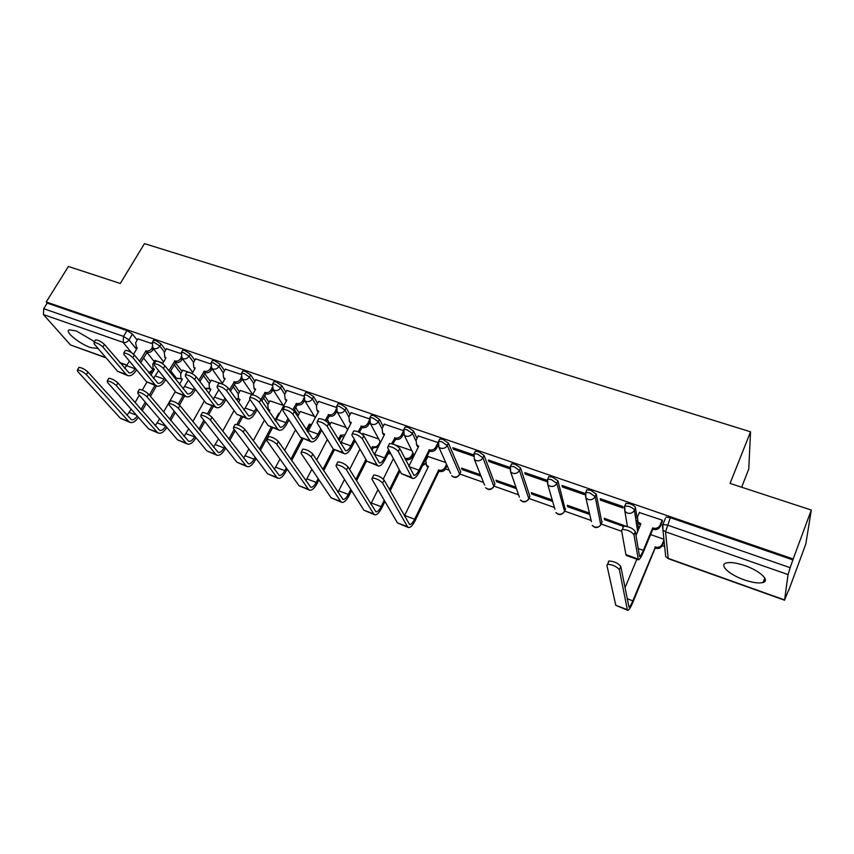 <?xml version="1.0" encoding="UTF-8"?>
<svg xmlns="http://www.w3.org/2000/svg" width="854" height="854" viewBox="0 0 854 854"><rect width="100%" height="100%" fill="white"/><g stroke="black" fill="none" stroke-linecap="round" stroke-linejoin="round"><path stroke-width="1.28" d="M165.708 350.076L161.032 343.959L155.609 340.436L153.272 340.703M194.819 360.249L190.25 354.036L184.816 350.492L182.703 350.204L182.372 350.791M224.549 370.657L220.097 364.327L214.664 360.772L212.443 360.473L212.091 361.082M254.908 381.29L250.596 374.853L245.151 371.276L242.814 370.956L242.451 371.607M285.93 392.178L281.745 385.602L276.301 382.005L273.856 381.674L273.483 382.368M317.624 403.312L313.599 396.587L308.155 392.968L305.572 392.626L305.188 393.352M350.023 414.713L346.158 407.817L340.714 404.177L338.003 403.825L337.597 404.593M383.147 426.402L379.464 419.303L374.009 415.652L371.159 415.279L370.743 416.09M417.008 438.39L413.528 431.056L408.073 427.384L405.074 426.989L404.647 427.843M459.698 474.237L460.754 471.888L448.371 443.077L442.927 439.383L439.757 438.977L439.319 439.874M494.53 484.773L494.914 483.951L484.047 455.385L478.603 451.67L475.262 451.243L474.813 452.182M529.501 497.049L529.854 496.281L520.556 467.981L515.122 464.245L511.589 463.797L511.13 464.789M565.273 509.592L557.95 480.877L552.517 477.119L548.791 476.649L548.321 477.706M601.878 522.434L596.241 494.092L590.829 490.313L586.89 489.822L586.399 490.943M637.073 518.325L635.483 507.628C634.992 506.283 633.188 505.024 630.081 503.828L625.907 503.316L625.395 504.533M744.122 579.823C752.555 582.706 758.875 583.592 763.102 582.481C770.34 580.56 759.772 570.664 744.816 565.604C736.415 562.786 730.17 561.932 726.103 563.032C718.865 565.06 729.476 574.806 744.122 579.823M94.516 341.632L76.252 330.914L69.409 329.857C63.815 331.096 79.134 343.756 90.695 347.61L98.114 348.528M170.266 371.575L171.622 372.056M412.13 457.146L413.165 457.52M445.489 468.953L449.215 470.276M459.794 474.013L483.513 482.403M493.922 486.086L518.581 494.808M528.872 498.448L554.438 507.5M564.611 511.098L591.128 520.481M601.184 524.036L621.701 531.295M662.234 545.642L664.658 546.496M763.487 581.467L764.447 581.809M788.541 590.327L784.602 599.935L788.05 574.582L665.533 531.796L668.191 558.367L784.602 599.935M741.635 487.207L748.766 469.049L750.538 431.804L730.063 483.417L811.3 510.051L793.174 558.975L46.223 301.974L68.416 266.469L120.297 283.475L144.454 243.636L750.538 431.804M811.3 510.051L805.813 543.987L788.712 590.392M106.152 357.911L70.476 344.952L43.447 314.56L43.714 308.7L47.216 303.106L127 330.583L132.423 334.085L137.195 340.116M146.824 352.254L154.243 361.616M47.216 303.106L46.223 301.974M665.351 518.485L662.885 524.484L667.294 525.05L790.163 567.686L788.05 574.582M790.163 567.686L793.174 558.975M662.256 521.591L662.277 520.161L639.336 512.56M626.014 526.224L604.269 518.293L604.568 519.702L605.059 518.57M600.511 500.198L622.886 507.949L622.63 506.443L600.202 498.683L600.511 500.198L601.045 498.971M567.739 506.742L588.876 514.183L588.545 512.763L567.355 505.301L567.739 506.742L568.23 505.611M562.455 487.015L584.296 494.583L583.944 493.057L562.039 485.478L562.455 487.015L562.989 485.809M525.285 474.141L546.624 481.528L546.176 479.991L524.783 472.593L525.285 474.141L525.829 472.945M551.983 499.9L531.273 492.619L531.743 494.071L532.245 492.961M509.635 468.238L509.283 467.223L488.403 459.996L488.99 461.566L489.534 460.391M515.944 487.228L496.003 480.215L496.558 481.677L497.06 480.588M473.255 454.766L452.844 447.699L453.517 449.279L454.072 448.126M480.46 474.749L461.534 468.088L462.163 469.572L462.665 468.494M388.986 444.571L389.499 443.536C393.459 443.728 396.886 445.393 399.768 448.521L413.976 475.347C415.482 475.464 417.147 473.746 418.962 470.191L429.274 449.855C432.092 450.538 434.28 449.631 435.807 447.133L438.059 442.585L418.225 435.924M445.767 462.548L427.918 456.463M403.344 430.576L384.279 424.16M411.831 450.613L394.943 444.849M369.419 418.834L351.079 412.674M378.642 438.945L362.683 433.501M336.252 407.358L318.617 401.433M346.18 427.523L331.106 422.388M303.8 396.128L286.859 390.438M314.4 416.357L300.192 411.511M272.074 385.154L255.794 379.678M283.304 405.415L269.928 400.868M241.02 374.415L225.381 369.152M252.645 394.633L240.294 390.438M210.628 363.9L195.619 358.851M222.104 383.894L211.258 380.222M180.888 353.609L166.466 348.763M192.214 373.379L182.82 370.209M175.369 362.715L182.083 371.49M204.512 373.444L210.49 381.589M234.252 384.449L239.483 391.901M264.612 395.765L269.074 402.437M295.612 407.411L299.295 413.208M327.263 419.399L330.146 424.224M359.577 431.782L360.164 432.829M426.274 457.861L426.754 458.865M637.468 521.004L638.675 529.117M151.766 343.532L137.932 338.878M462.163 469.572L481.048 476.222M496.558 481.677L516.457 488.68M531.743 494.071L552.41 501.341M604.568 519.702L623.356 526.32M663.9 539.258L650.588 534.583M162.954 363.089L154.948 360.409M765.077 581.126L763.786 580.667M793.035 559.946L670.305 517.684L665.896 517.14M488.99 461.566L509.571 468.697M453.517 449.279L473.255 456.111M622.908 527.164L623.655 526.213C628.832 526.406 632.729 528.178 635.344 531.54L639.539 556.466C640.425 556.328 641.706 554.299 643.372 550.382L652.669 527.911L652.819 529.192L643.553 551.609C641.311 556.893 639.582 559.637 638.386 559.818L633.988 534.796C631.362 531.444 627.455 529.661 622.288 529.459L621.541 530.398L625.918 554.63L626.516 555.538L638.205 559.754M652.669 527.911L653.054 528.05C656.288 528.85 658.647 527.879 660.131 525.135L660.27 526.427C658.786 529.16 656.427 530.12 653.203 529.32L652.819 529.192M662.394 521.271L660.27 526.427M640.457 524.858L638.216 523.192L637.212 520.332M639.465 512.261L637.383 517.225L638.034 521.911L640.895 523.801L635.974 535.586M662.192 520.129L660.131 525.135M619.385 569.714C616.673 566.48 612.745 564.665 607.589 564.28L606.874 565.134L615.777 605.305L627.338 609.66L619.385 569.714L620.773 566.394L628.971 607.098C629.846 606.959 631.138 604.867 632.835 600.832L655.37 547.019C658.498 547.82 660.772 546.88 662.202 544.222L663.974 539.899M608.272 561.836L608.987 560.971C614.143 561.334 618.072 563.149 620.773 566.394M654.997 546.891L655.146 548.076L633.038 601.921C630.743 607.354 629.003 610.172 627.818 610.364L627.338 609.66M664.102 541.105L662.33 545.418C660.9 548.076 658.637 549.005 655.52 548.215L655.146 548.076M624.968 587.894L636.838 559.253M627.658 610.3L615.777 605.305M428.932 449.738L429.562 451.104L419.624 471.515C417.168 476.308 414.927 478.624 412.888 478.453L411.66 477.375L398.306 451.467C395.413 448.339 391.986 446.674 388.026 446.471L387.599 447.688L401.359 473.66L412.557 478.336M437.91 445.436L436.426 448.499C434.899 450.997 432.722 451.905 429.904 451.211L429.562 451.104M418.289 447.069L416.389 444.614M418.311 435.753L416.079 440.269L416.677 444.955L418.727 446.172L408.842 466.305M382.624 483.054C379.646 480.012 376.198 478.325 372.269 477.994L371.885 479.126L397.43 522.872L407.465 526.662L382.624 483.054L384.108 480.055L409.6 524.505C411.094 524.623 412.77 522.861 414.628 519.2L438.678 470.106C441.422 470.778 443.536 469.903 445.009 467.469L446.546 464.288M373.283 475.966L373.764 475.005C377.703 475.326 381.151 477.002 384.108 480.055M438.358 469.988L438.945 471.259L415.279 520.385C412.781 525.317 410.518 527.697 408.5 527.537L407.465 526.662M447.112 465.569L445.585 468.75C444.112 471.173 442.009 472.048 439.276 471.376L438.945 471.259M428.003 456.303L425.858 460.701L426.456 465.27L428.452 466.476L404.657 515.464L414.628 519.2M428.046 467.309L426.157 464.918M408.212 527.43L397.43 522.872M404.401 515.997L404.657 515.464M389.371 451.019L385.271 459.228C382.795 463.946 380.478 466.199 378.333 465.985L377.009 464.875L362.32 438.753C359.406 435.657 356.043 434.003 352.243 433.8L351.88 435.06L366.942 461.245L377.98 465.857M353.225 431.889L353.727 430.907C357.527 431.099 360.89 432.754 363.804 435.85L379.4 462.911C380.991 463.071 382.709 461.395 384.546 457.893L388.655 449.674M391.666 443.653L394.932 437.867C397.708 438.529 399.853 437.632 401.391 435.166L402.074 436.543C400.547 438.999 398.391 439.895 395.637 439.234L392.872 443.995M394.612 437.75L395.306 439.116M403.398 433.896L402.074 436.543M384.204 435.134L382.485 432.903M384.353 424L382.112 428.462L382.688 433.117L384.631 434.259L374.33 454.755M403.131 431.686L401.391 435.166M355.072 440.611L351.699 447.218C349.201 451.862 346.82 454.061 344.557 453.805L343.148 452.663L327.199 426.338C324.253 423.274 320.955 421.641 317.304 421.438L317.005 422.73L333.306 449.119L344.183 453.666M318.307 419.506L318.798 418.588C322.449 418.78 325.748 420.414 328.683 423.477L345.614 450.763C347.29 450.944 349.051 449.321 350.909 445.873L354.293 439.255M358.104 431.804L361.37 426.135C364.082 426.786 366.206 425.9 367.754 423.467L368.501 424.854C366.964 427.278 364.839 428.164 362.139 427.512L359.288 432.359M361.05 426.029L361.818 427.406M369.675 422.527L368.501 424.854M350.877 423.456L349.339 421.428M351.165 412.514L348.891 416.912L349.446 421.545L351.304 422.613L340.607 443.333M369.184 420.648L367.754 423.467M321.627 430.202L318.873 435.476C316.354 440.056 313.909 442.191 311.539 441.892L310.045 440.728L292.901 414.211C289.922 411.18 286.677 409.557 283.176 409.354L282.941 410.689L300.427 437.259L311.144 441.742M284.211 407.422L284.681 406.547C288.182 406.739 291.427 408.361 294.406 411.393L312.585 438.881C314.336 439.105 316.151 437.515 318.03 434.12L320.784 428.847M325.128 420.52L328.555 414.67C331.213 415.3 333.306 414.425 334.853 412.023L335.665 413.421C334.117 415.813 332.025 416.688 329.377 416.058L326.292 421.257M328.246 414.564L329.068 415.951M336.732 411.361L335.665 413.421M318.286 412.023L316.909 410.187M318.691 401.284L316.418 405.618L316.941 410.219L318.702 411.233L307.664 432.081M336.081 409.674L334.853 412.023M288.972 419.858L286.773 423.99C284.233 428.505 281.724 430.587 279.258 430.245L277.678 429.06L259.402 402.362C256.392 399.362 253.2 397.761 249.827 397.558L249.667 398.925L268.273 425.666L278.842 430.096M250.895 395.615L251.343 394.794C254.727 394.986 257.908 396.587 260.908 399.597L280.293 427.267C282.119 427.523 283.976 425.975 285.866 422.634L288.076 418.492M292.741 409.739L296.455 403.451C299.06 404.07 301.131 403.205 302.679 400.836L303.544 402.234C302.006 404.593 299.935 405.469 297.331 404.849L293.851 410.71M296.157 403.344L297.032 404.743M304.526 400.398L303.544 402.234M286.41 400.857L285.215 399.245M286.933 390.299L284.638 394.569L285.14 399.138L286.827 400.088L275.458 421.001M303.736 398.85L302.679 400.836M257.097 409.6L255.367 412.76C252.805 417.2 250.243 419.229 247.681 418.844L246.027 417.649L226.662 390.79C223.631 387.823 220.492 386.232 217.247 386.029L217.151 387.428L236.825 414.329L247.254 418.695M218.336 384.087L218.773 383.307C222.019 383.499 225.157 385.09 228.178 388.058L248.706 415.909C250.606 416.186 252.506 414.681 254.407 411.393L256.136 408.223M260.865 399.533L265.06 392.488C267.601 393.086 269.65 392.221 271.209 389.894L272.127 391.303C270.579 393.63 268.53 394.484 265.989 393.886L261.815 400.921M264.761 392.381L265.69 393.779M273.024 389.648L272.127 391.303M255.229 389.915L254.204 388.559M255.869 379.55L253.553 383.756L254.022 388.292L255.634 389.189L252.56 394.794M243.966 410.112L250.019 399.426M272.127 388.196L271.209 389.894M225.936 399.437L224.645 401.764C222.061 406.152 219.446 408.127 216.788 407.7L215.069 406.483L194.669 379.475C191.616 376.539 188.531 374.97 185.403 374.767L185.382 376.187L206.06 403.237L216.34 407.539M186.514 372.814L186.93 372.077C190.068 372.28 193.153 373.849 196.196 376.785L217.802 404.796C219.766 405.106 221.709 403.643 223.631 400.387L224.933 398.06M229.47 389.862L234.327 381.749C236.825 382.336 238.853 381.482 240.412 379.187L241.383 380.596C239.835 382.891 237.807 383.745 235.32 383.158L230.473 391.26M234.039 381.642L235.021 383.051M242.184 379.144L241.383 380.596M224.719 379.219L223.855 378.076M225.456 369.024L223.129 373.177L223.577 377.681L225.104 378.525L222.083 383.948M213.158 399.405L218.848 389.734M241.212 377.735L240.412 379.187M195.481 389.403L194.573 391.015C191.979 395.327 189.3 397.259 186.567 396.8L184.774 395.562L163.402 368.426C160.328 365.512 157.275 363.953 154.264 363.751L154.307 365.213L175.967 392.381L186.108 396.63M155.407 361.786L155.802 361.103C158.823 361.306 161.865 362.854 164.929 365.768L187.57 393.918C189.599 394.26 191.584 392.829 193.516 389.627L194.424 388.015M198.811 380.265L204.255 371.244C206.7 371.81 208.707 370.967 210.265 368.704L211.29 370.124C209.732 372.387 207.735 373.23 205.291 372.654L199.857 381.663M203.967 371.138L205.003 372.557M212.005 368.853L211.29 370.124M194.851 368.736L194.146 367.796M195.683 358.723L193.356 362.822L193.762 367.284L195.224 368.085L192.075 373.636M183.023 388.89L188.382 380.115M210.959 367.466L210.265 368.704M165.697 379.507L165.142 380.489C162.527 384.738 159.805 386.616 156.987 386.125L155.118 384.866L132.818 357.612C129.723 354.73 126.723 353.182 123.809 352.98L123.926 354.463L146.504 381.759L156.506 385.955M124.972 351.015L125.357 350.375C128.271 350.567 131.27 352.115 134.356 354.997L157.979 383.275C160.072 383.649 162.089 382.25 164.032 379.091L164.587 378.108M168.836 370.753L174.814 360.954C177.216 361.52 179.191 360.676 180.749 358.445L181.827 359.865C180.269 362.096 178.294 362.939 175.903 362.374L169.935 372.163M174.536 360.858L175.625 362.277M182.457 358.765L181.827 359.865M166.541 348.645L164.192 352.681L165.046 357.719M164.576 357.111L165.975 357.869L162.58 363.719M153.517 378.568L158.598 370.593M181.368 357.378L180.749 358.445M346.51 469.839C343.511 466.828 340.116 465.163 336.348 464.832L336.028 466.006L363.889 510.212L373.7 513.916L346.51 469.839L348.016 466.892L375.909 511.813C377.489 511.984 379.219 510.254 381.097 506.657L384.236 500.284M337.394 462.793L337.853 461.886C341.632 462.206 345.016 463.871 348.016 466.892M404.86 458.491L405.34 458.267C408.031 458.929 410.112 458.064 411.596 455.662L412.962 452.898M405.031 458.16L405.511 459.772M413.592 454.189L412.236 456.954C410.763 459.345 408.682 460.21 405.992 459.548L405.682 459.441M370.764 504.095L378.002 489.609M383.254 479.041L393.395 458.63M389.499 489.609L399.298 469.764M399.96 471.024L390.193 490.836M384.94 501.49L381.813 507.852C379.283 512.71 376.956 515.026 374.821 514.813L373.7 513.916M374.511 514.695L363.889 510.212M311.262 456.943C308.23 453.954 304.899 452.31 301.281 451.99L301.035 453.196L331.096 497.829L340.693 501.458L311.262 456.943L312.777 454.029L342.966 499.409C344.632 499.611 346.404 497.935 348.304 494.381L350.802 489.438M302.348 449.941L302.796 449.087C306.426 449.396 309.746 451.04 312.777 454.029M371.159 449.065L372.728 446.695C375.365 447.336 377.425 446.471 378.909 444.112L380.126 441.699M372.419 446.578L373.134 447.87L371.885 450.357M378.162 447.144L373.134 447.87M362.758 433.352L362.299 434.248M337.896 492.352L344.525 479.478M349.596 469.486L359.95 449.097M355.776 479.574L365.918 459.473M366.644 460.733L356.524 480.813M351.56 490.655L349.072 495.587C346.521 500.38 344.13 502.643 341.888 502.376L340.693 501.458M341.557 502.248L331.096 497.829M276.856 444.347C273.792 441.39 270.515 439.757 267.035 439.447L266.864 440.685L299.028 485.723L308.411 489.267L276.856 444.347L278.372 441.486L310.749 487.282C312.479 487.517 314.304 485.883 316.226 482.382L318.158 478.624M268.135 437.397L268.572 436.586C272.052 436.896 275.319 438.518 278.372 441.486M338.323 439.511L340.511 435.252L345.016 434.835M340.511 435.252L341.29 436.554L339.091 440.813M343.991 436.832L341.29 436.554M331.181 422.25L329.676 425.132M305.764 480.781L311.87 469.294M316.695 460.007L327.338 439.468M322.887 469.454L333.338 449.172M334.309 450.101L323.698 470.693M318.99 479.852L317.047 483.599C314.475 488.317 312.02 490.516 309.671 490.207L308.411 489.267M309.329 490.079L299.028 485.723M243.241 432.039C240.155 429.124 236.942 427.502 233.59 427.192L233.484 428.473L267.644 473.874L276.824 477.343L243.241 432.039L244.778 429.22L279.226 475.411C281.03 475.678 282.909 474.087 284.83 470.639L286.282 467.885M234.722 425.143L235.138 424.385C238.479 424.684 241.703 426.295 244.778 429.22M306.266 429.904L309.287 424.171L311.753 424.47M309.287 424.171L310.109 425.484L307.098 431.206M311.069 425.762L310.109 425.484M300.266 411.382L297.672 416.506M274.337 469.39L280.005 459.1M284.606 450.421L295.516 429.808M290.798 459.303L301.804 438.39M303.085 438.839L291.673 460.552M287.168 469.124L285.716 471.867C283.122 476.511 280.603 478.656 278.158 478.304L276.824 477.343M277.796 478.165L267.644 473.874M210.415 420.029C207.308 417.136 204.138 415.535 200.914 415.225L200.882 416.538L236.942 462.281L245.92 465.676L210.415 420.029L211.963 417.254L248.375 463.797C250.254 464.096 252.176 462.537 254.118 459.142L255.132 457.242M202.067 413.165L202.473 412.45C205.686 412.749 208.856 414.35 211.963 417.254M274.977 420.296L278.714 413.315L279.589 413.582M278.714 413.315L279.279 414.158M270.003 400.739L267.782 404.839L268.263 409.279L269.832 410.166L269.063 411.585M243.582 458.203L248.888 448.937M253.286 440.792L264.43 420.147M259.467 449.183L271.198 427.331M272.522 427.811L260.385 450.442M256.072 458.491L255.058 460.391C252.442 464.96 249.859 467.053 247.318 466.658L245.92 465.676M269.458 410.849L268.402 409.482M246.945 466.519L236.942 462.281M178.337 408.287C175.198 405.415 172.081 403.835 168.985 403.536L169.017 404.871L206.881 450.944L215.678 454.264L178.337 408.287L179.884 405.554L218.186 452.428C220.129 452.759 222.083 451.243 224.047 447.891L224.677 446.738M170.159 401.476L170.544 400.804C173.65 401.092 176.757 402.672 179.884 405.554M240.358 390.31L238.127 394.367L238.586 398.765L240.081 399.597L238.501 402.469M213.489 447.208L218.475 438.86M222.702 431.163L234.06 410.539M228.851 439.127L234.177 429.391M236.836 424.534L241.223 416.517M242.6 417.019L238.245 424.993M235.138 430.672L229.822 440.386M225.669 447.987L225.029 449.151C222.403 453.655 219.766 455.694 217.129 455.257L215.678 454.264M239.718 400.259L238.821 399.096M216.745 455.118L206.881 450.944M146.984 396.811C143.835 393.972 140.761 392.402 137.772 392.103L137.868 393.47L177.461 439.831L186.065 443.087L146.984 396.811L148.543 394.11L188.627 441.304C190.634 441.657 192.63 440.184 194.605 436.874L194.893 436.351M138.967 390.043L139.33 389.413C142.33 389.702 145.393 391.271 148.543 394.11M211.322 380.105L209.081 384.097L209.508 388.474L210.938 389.264L208.632 393.374M184.026 436.405L188.734 428.868M192.823 421.577L204.352 401.006M198.918 429.146L203.85 420.307M207.405 413.923L211.867 405.928M213.297 406.44L208.718 414.66M204.864 421.588L199.943 430.416M195.929 437.611L195.641 438.145C192.983 442.585 190.303 444.571 187.581 444.101L186.065 443.087M210.596 389.883L209.838 388.912M187.175 443.952L177.461 439.831M116.325 385.592C113.155 382.773 110.134 381.215 107.252 380.927L107.423 382.325L148.649 428.954L157.083 432.135L116.325 385.592L117.895 382.934L159.677 430.405C161.748 430.779 163.776 429.359 165.751 426.125M108.469 378.866L108.821 378.269C111.703 378.557 114.735 380.115 117.895 382.934M182.884 370.102L180.632 374.041L181.027 378.375L182.393 379.123L179.436 384.311M155.182 425.804L159.645 418.972M163.594 412.055L175.305 391.559M169.647 419.261L174.216 411.201M178.272 404.07L183.108 395.551M184.592 396.085L179.479 405.106M175.283 412.493L170.715 420.542M181.027 378.375L182.062 379.71L181.443 378.92L176.298 378.044L177.376 378.685L180.952 378.311M166.829 427.395C164.171 431.761 161.438 433.683 158.641 433.17L157.083 432.135M158.236 433.01L148.649 428.954M136.565 369.75L136.32 370.177C133.683 374.372 130.918 376.208 128.025 375.675L126.104 374.404L102.907 347.034C99.801 344.183 96.833 342.657 94.025 342.443L94.207 343.959L117.66 371.362L127.534 375.504M95.21 340.479L95.573 339.871C98.391 340.073 101.348 341.6 104.455 344.461L129.007 372.856C131.153 373.251 133.203 371.885 135.156 368.779L135.412 368.352M139.522 361.349L145.991 350.887C148.34 351.432 150.293 350.599 151.863 348.389L152.973 349.82C151.425 352.029 149.471 352.851 147.123 352.307L140.664 362.758M145.714 350.791L146.845 352.211M153.539 348.87L152.973 349.82M137.996 338.76L135.637 342.753L136.555 347.834M135.989 347.14L137.334 347.856L133.587 354.207M124.641 368.437L129.477 361.178M152.396 347.471L151.863 348.389M86.35 374.618C83.169 371.832 80.18 370.284 77.394 369.995L77.639 371.426L120.425 418.3L128.687 421.417L86.35 374.618L87.919 372.002L131.335 419.73C133.32 420.136 135.274 418.908 137.216 416.026M78.632 367.946L78.974 367.38C81.76 367.668 84.749 369.206 87.919 372.002M155.012 360.292L152.749 364.188L153.112 368.49L154.425 369.195L150.88 375.312M126.926 415.386L131.185 409.205M135.017 402.618L139.33 395.188M142.308 390.064L146.888 382.176M141.006 409.504L145.265 402.127M149.343 395.071L154.937 385.389M156.463 385.944L150.443 396.384M146.376 403.43L142.116 410.785M153.112 368.49L153.624 369.12M138.348 417.307C135.711 421.3 133.032 423.018 130.31 422.474L128.687 421.417M129.883 422.303L120.425 418.3M152.055 342.785L154.382 342.518L159.815 346.041L164.502 352.147M161.032 343.959L159.815 346.041C158.246 348.261 156.271 349.105 153.901 348.549L152.012 346.767M181.155 352.905L181.486 352.318L183.599 352.617L189.044 356.15L193.623 362.352M190.25 354.036L189.044 356.15C187.474 358.402 185.478 359.246 183.055 358.691L181.048 356.694M210.885 363.228L211.226 362.608L213.447 362.918L218.891 366.473L223.353 372.782M220.097 364.327L218.891 366.473C217.332 368.757 215.304 369.611 212.838 369.035L210.714 366.804M241.255 373.785L241.618 373.123L243.945 373.444L249.389 377.02L253.723 383.446M250.596 374.853L249.389 377.02C247.831 379.336 245.781 380.201 243.262 379.614L241.009 377.094M272.287 384.567L272.661 383.873L275.105 384.204L280.56 387.801L284.756 394.367M281.745 385.602L280.56 387.801C279.002 390.15 276.931 391.025 274.358 390.417L271.988 387.577M304.003 395.583L304.387 394.858L306.96 395.21L312.415 398.829L316.46 405.533M313.599 396.587L312.415 398.829C310.856 401.209 308.764 402.085 306.138 401.465L304.697 400.579L303.65 398.252M336.423 406.856L336.818 406.088L339.529 406.451L344.984 410.091L348.87 416.965M346.158 407.817L344.984 410.091C343.436 412.503 341.312 413.389 338.632 412.76L337.106 411.809L336.049 409.119M369.579 418.385L369.985 417.574L372.835 417.948L378.301 421.609L381.994 428.697M379.464 419.303L378.301 421.609C376.742 424.064 374.596 424.961 371.853 424.299L370.252 423.296L369.206 420.179M403.483 430.17L403.91 429.316L406.91 429.722L412.365 433.394L415.887 440.728M413.528 431.056L412.365 433.394C410.827 435.882 408.65 436.789 405.842 436.116L404.145 435.028L403.173 431.462M438.177 442.233L438.614 441.337L441.774 441.753L447.229 445.457L459.665 474.173L459.313 475.027C456.89 477.962 454.328 478.165 451.627 475.657L453.367 476.799C456.111 477.471 458.203 476.596 459.665 474.173L460.754 471.888M448.371 443.077L447.229 445.457C445.692 447.976 443.493 448.894 440.621 448.201L438.817 447.037L450.613 473.394M473.671 454.584L474.119 453.645L477.461 454.072L482.905 457.797L493.836 486.268L493.452 487.09C490.965 490.1 488.36 490.303 485.616 487.687L487.453 488.915C490.26 489.609 492.384 488.734 493.836 486.268L494.914 483.951M484.047 455.385L482.905 457.797C481.378 460.359 479.147 461.277 476.222 460.573L474.301 459.313L484.592 485.115M510.009 467.223L510.468 466.231L513.991 466.69L519.435 470.426L528.786 498.629L528.37 499.419C525.818 502.515 523.16 502.707 520.374 499.996L522.328 501.309C525.178 502.024 527.334 501.127 528.786 498.629L529.854 496.281M520.556 467.981L519.435 470.426C517.908 473.031 515.645 473.959 512.656 473.233L510.617 471.888L509.987 467.159M547.211 480.172L547.681 479.126L551.406 479.606L556.84 483.364L564.537 511.279L564.12 512.026M557.95 480.877L556.84 483.364C555.313 486.001 553.029 486.951 549.965 486.204L547.809 484.741L547.158 480.023M585.3 493.463L585.791 492.342L589.719 492.843L595.153 496.612L600.746 524.89M596.241 494.092L595.153 496.612C593.637 499.302 591.32 500.252 588.182 499.483L585.887 497.903L585.236 493.185M624.317 507.095L624.829 505.867L628.992 506.401C632.099 507.596 633.903 508.856 634.405 510.19L637.639 531.604M635.483 507.628L634.405 510.19C632.899 512.923 630.551 513.884 627.348 513.094L624.893 511.375L624.242 506.678M132.423 334.085L128.975 339.892L136.501 349.254M143.483 357.943L153.592 370.636M153.752 369.291L148.756 372.707M131.441 352.595L123.115 342.379L43.447 314.56M70.476 344.952L105.875 357.58M119.656 362.502L127.118 365.17M174.195 364.754L180.931 373.518M203.337 375.514L209.337 383.638M233.089 386.552L238.341 393.972M263.459 397.889L267.942 404.54M294.47 409.557L298.163 415.343M425.175 460.114L425.666 461.149M565.583 508.899L564.537 511.279C563.085 513.82 560.907 514.716 557.982 513.98L555.922 512.56C558.612 515.325 561.291 515.229 563.939 512.283M602.145 521.805L601.099 524.228C599.668 526.801 597.458 527.708 594.469 526.95L592.27 525.413C594.768 528.167 597.394 528.242 600.159 525.648M591.395 521.634L585.887 497.903L585.791 492.342L586.89 489.822M554.94 509.23L547.809 484.741L547.681 479.126L548.791 476.649M519.36 497.049L510.617 471.888L510.468 466.231L511.589 463.797M422.751 465.067L425.495 463.455M388.111 453.527L390.588 453.325M354.591 441.561L355.947 442.137M236.099 399.128L238.245 398.402M204.907 388.399L209.305 388.26M175.7 377.276L170.683 370.849M662.277 525.242L662.885 524.484L662.928 529.939L662.277 525.242M670.305 517.684L665.533 531.796L662.928 529.939L665.714 556.573L668.319 558.687M127 330.583L123.542 336.391L128.975 339.892C127.406 342.091 125.453 342.924 123.115 342.379L123.542 336.391L43.714 308.7M784.612 600.223L668.372 558.708L665.714 556.573M635.344 531.54L633.988 534.796M653.054 528.05L653.203 529.32M643.372 550.382L637.981 548.449M640.521 523.673L640.628 524.452M637.831 558.922L625.918 554.63M655.52 548.215L655.37 547.019M627.071 598.675L632.835 600.832M662.33 545.418L662.202 544.222M399.768 448.521L398.306 451.467M429.274 449.855L429.904 451.211M418.962 470.191L409.023 466.636M435.807 447.133L436.426 448.499M411.66 477.375L401.359 473.66M439.276 471.376L438.678 470.106M445.585 468.75L445.009 467.469M363.804 435.85L362.32 438.753M394.932 437.867L395.637 439.234M384.546 457.893L374.554 454.317M377.009 464.875L366.942 461.245M328.683 423.477L327.199 426.338M361.37 426.135L362.139 427.512M350.909 445.873L341.141 442.383M343.148 452.663L333.306 449.119M294.406 411.393L292.901 414.211M328.555 414.67L329.377 416.058M318.03 434.12L308.465 430.704M310.045 440.728L300.427 437.259M260.908 399.597L259.402 402.362M296.455 403.451L297.331 404.849M285.866 422.634L276.515 419.293M277.678 429.06L268.273 425.666M228.178 388.058L226.662 390.79M265.06 392.488L265.989 393.886M254.407 411.393L245.269 408.127M246.027 417.649L236.825 414.329M196.196 376.785L194.669 379.475M234.327 381.749L235.32 383.158M223.631 400.387L214.685 397.195M215.069 406.483L206.06 403.237M164.929 365.768L163.402 368.426M204.255 371.244L205.291 372.654M193.516 389.627L184.752 386.499M184.774 395.562L175.967 392.381M134.356 354.997L132.818 357.612M174.814 360.954L175.903 362.374M164.032 379.091L155.449 376.027M155.118 384.866L146.504 381.759M405.992 459.548L405.34 458.267M371.351 503.006L381.097 506.657M412.236 456.954L411.596 455.662M373.444 447.987L372.728 446.695M338.771 490.815L348.304 494.381M379.315 444.859L378.909 444.112M341.589 436.661L340.821 435.359M306.896 478.891L316.226 482.382M310.408 425.58L309.586 424.278M275.703 467.223L284.83 470.639M279.375 413.966L279.012 413.421M245.183 455.801L254.118 459.142M215.293 444.624L224.047 447.891M186.033 433.672L194.605 436.874M157.382 422.954L165.708 426.071M104.455 344.461L102.907 347.034M145.991 350.887L147.123 352.307M135.156 368.779L126.766 365.779M126.104 374.404L117.66 371.362M129.306 412.45L136.394 415.108M764.778 578.03L763.102 582.481M625.907 503.316L624.829 505.867L624.893 511.375L627.444 526.544M475.262 451.243L474.119 453.645L474.301 459.313M439.757 438.977L438.614 441.337L438.817 447.037M405.074 426.989L403.91 429.316L404.145 435.028L414.201 455.406M371.159 415.279L369.985 417.574L370.252 423.296L380.521 442.447M338.003 403.825L336.818 406.088L337.106 411.809L347.557 429.904M305.572 392.626L304.387 394.858L304.697 400.579L315.275 417.766M273.856 381.674L272.661 383.873L272.992 389.584L283.667 405.97M242.814 370.956L241.618 373.123L241.96 378.834L252.72 394.505M212.443 360.473L211.226 362.608L211.6 368.298L222.414 383.339M182.703 350.204L181.486 352.318L181.881 357.997L192.737 372.461M153.592 340.159L152.375 342.24L152.781 347.898L163.669 361.85M422.527 465.537L425.57 463.743M387.983 453.805L390.801 453.72M354.549 441.635L356.15 442.479M267.654 409.525L268.188 409.205M236.441 399.597L238.672 398.893M205.045 388.581L209.753 388.794M119.923 362.833L127.011 365.363M149.13 373.155L152.941 371.746M622.288 529.459L623.655 526.213M638.034 521.911L638.216 523.192M607.589 564.28L608.987 560.971M388.026 446.471L389.499 443.536M416.677 444.955L417.339 446.322M372.269 477.994L373.764 475.005M427.075 466.551L426.456 465.27M352.243 433.8L353.727 430.907M382.688 433.117L383.403 434.494M317.304 421.438L318.798 418.588M349.446 421.545L350.225 422.922M283.176 409.354L284.681 406.547M316.941 410.219L317.784 411.607M249.827 397.558L251.343 394.794M285.14 399.138L286.037 400.537M217.247 386.029L218.773 383.307M254.022 388.292L254.983 389.702M185.403 374.767L186.93 372.077M223.577 377.681L224.581 379.091M154.264 363.751L155.802 361.103M193.762 367.284L194.819 368.704M123.809 352.98L125.357 350.375M336.348 464.832L337.853 461.886M301.281 451.99L302.796 449.087M267.035 439.447L268.572 436.586M233.59 427.192L235.138 424.385M200.914 415.225L202.473 412.45M269.159 410.603L268.263 409.279M168.985 403.536L170.544 400.804M239.526 400.099L238.586 398.765M137.772 392.103L139.33 389.413M210.5 389.798L209.508 388.474M107.252 380.927L108.821 378.269M94.025 342.443L95.573 339.871M77.394 369.995L78.974 367.38"/></g></svg>
